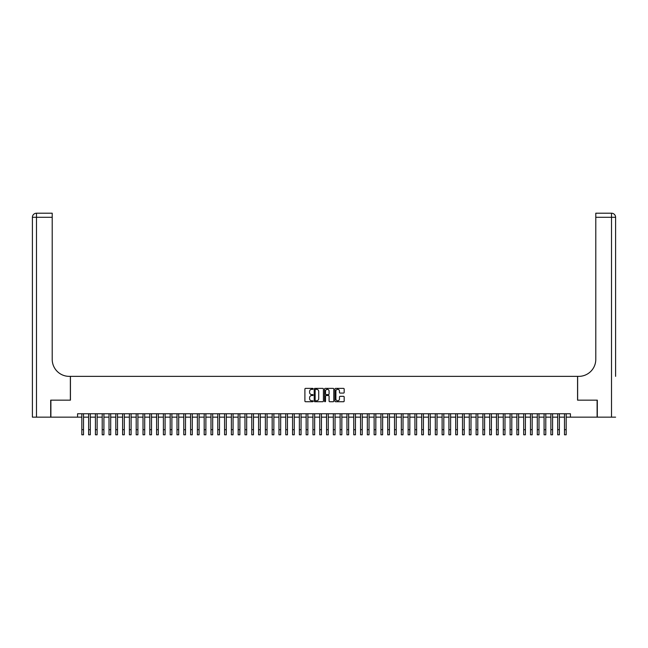 <?xml version="1.0" encoding="UTF-8"?>
<svg xmlns="http://www.w3.org/2000/svg" width="648" height="648" viewBox="0 0 648 648"><rect width="100%" height="100%" fill="white"/><g stroke="black" fill="none" stroke-linecap="round" stroke-linejoin="round"><path stroke-width="0.97" d="M313.122 388.849A0.47 0.47 0 0 0 312.66 388.387L305.564 388.387A0.664 0.664 0 0 0 304.9 389.051L304.9 401.063A0.664 0.664 0 0 0 305.564 401.728L312.66 401.728A0.47 0.47 0 0 0 313.122 401.258A0.47 0.47 0 0 0 312.66 400.796L311.737 400.796A2.138 2.138 0 0 1 309.606 398.658L309.606 397.661A2.138 2.138 0 0 1 311.737 395.523L312.66 395.523A0.47 0.47 0 0 0 313.122 395.053A0.47 0.47 0 0 0 312.66 394.591L311.737 394.591A2.138 2.138 0 0 1 309.606 392.453L309.606 391.457A2.138 2.138 0 0 1 311.737 389.318L312.66 389.318A0.47 0.47 0 0 0 313.122 388.849M343.505 393.085A0.664 0.664 0 0 0 344.169 392.421L344.169 389.051A0.664 0.664 0 0 0 343.505 388.387L335.624 388.387A0.664 0.664 0 0 0 334.959 389.051L334.959 401.063A0.664 0.664 0 0 0 335.624 401.728L343.505 401.728A0.664 0.664 0 0 0 344.169 401.063L344.169 396.989A0.664 0.664 0 0 0 343.505 396.325L340.135 396.325A0.664 0.664 0 0 0 339.463 396.989L339.463 399.006A1.782 1.782 0 0 1 337.681 400.796A1.782 1.782 0 0 1 335.891 399.006L335.891 391.1A1.782 1.782 0 0 1 337.681 389.318A1.782 1.782 0 0 1 339.463 391.1L339.463 392.421A0.664 0.664 0 0 0 340.135 393.085L343.505 393.085M77.574 417.15L50.892 417.15L50.892 400.156L70.438 400.156L70.438 376.358L577.562 376.358L577.562 400.156L597.108 400.156L597.108 417.15L570.426 417.15L570.426 413.748L77.574 413.748L77.574 417.15L81.818 417.15M323.417 389.051A0.664 0.664 0 0 0 322.753 388.387L314.871 388.387A0.664 0.664 0 0 0 314.207 389.051L314.207 401.063A0.664 0.664 0 0 0 314.871 401.728L322.753 401.728A0.664 0.664 0 0 0 323.417 401.063L323.417 389.051M325.247 388.387L333.129 388.387A0.664 0.664 0 0 1 333.793 389.051L333.793 401.063A0.664 0.664 0 0 1 333.129 401.728L329.759 401.728A0.664 0.664 0 0 1 329.087 401.063L329.087 396.187A0.664 0.664 0 0 0 328.423 395.523L326.187 395.523A0.664 0.664 0 0 0 325.515 396.187L325.515 401.258A0.47 0.47 0 0 1 325.053 401.728A0.47 0.47 0 0 1 324.583 401.258L324.583 389.051A0.664 0.664 0 0 1 325.247 388.387M83.519 417.15L88.622 417.15M90.315 417.15L95.418 417.15M97.119 417.15L102.214 417.15M103.915 417.15L109.01 417.15M110.711 417.15L115.814 417.15M117.515 417.15L122.61 417.15M124.311 417.15L129.406 417.15M131.107 417.15L136.202 417.15M137.903 417.15L143.006 417.15M144.707 417.15L149.801 417.15M151.502 417.15L156.597 417.15M158.298 417.15L163.401 417.15M165.094 417.15L170.197 417.15M171.898 417.15L176.993 417.15M178.694 417.15L183.789 417.15M185.49 417.15L190.593 417.15M192.286 417.15L197.389 417.15M199.09 417.15L204.185 417.15M205.886 417.15L210.981 417.15M212.682 417.15L217.785 417.15M219.478 417.15L224.581 417.15M226.282 417.15L231.376 417.15M233.078 417.15L238.172 417.15M239.873 417.15L244.976 417.15M246.669 417.15L251.772 417.15M253.473 417.15L258.568 417.15M260.269 417.15L265.364 417.15M267.065 417.15L272.168 417.15M273.861 417.15L278.964 417.15M280.665 417.15L285.76 417.15M287.461 417.15L292.556 417.15M294.257 417.15L299.36 417.15M301.061 417.15L306.156 417.15M307.857 417.15L312.952 417.15M314.653 417.15L319.748 417.15M321.449 417.15L326.551 417.15M328.252 417.15L333.347 417.15M335.048 417.15L340.143 417.15M341.844 417.15L346.939 417.15M348.64 417.15L353.743 417.15M355.444 417.15L360.539 417.15M362.24 417.15L367.335 417.15M369.036 417.15L374.139 417.15M375.832 417.15L380.935 417.15M382.636 417.15L387.731 417.15M389.432 417.15L394.527 417.15M396.228 417.15L401.331 417.15M403.024 417.15L408.127 417.15M409.828 417.15L414.923 417.15M416.624 417.15L421.718 417.15M423.419 417.15L428.522 417.15M430.215 417.15L435.318 417.15M437.019 417.15L442.114 417.15M443.815 417.15L448.91 417.15M450.611 417.15L455.714 417.15M457.407 417.15L462.51 417.15M464.211 417.15L469.306 417.15M471.007 417.15L476.102 417.15M477.803 417.15L482.906 417.15M484.599 417.15L489.702 417.15M491.403 417.15L496.498 417.15M498.199 417.15L503.294 417.15M504.995 417.15L510.098 417.15M511.799 417.15L516.893 417.15M518.594 417.15L523.689 417.15M525.39 417.15L530.485 417.15M532.186 417.15L537.289 417.15M538.99 417.15L544.085 417.15M545.786 417.15L550.881 417.15M552.582 417.15L557.685 417.15M559.378 417.15L564.481 417.15M566.182 417.15L570.426 417.15M315.608 389.318A0.47 0.47 0 0 0 315.139 389.788L315.139 400.326A0.47 0.47 0 0 0 315.608 400.796L316.58 400.796A2.138 2.138 0 0 0 318.711 398.658L318.711 391.457A2.138 2.138 0 0 0 316.58 389.318L315.608 389.318M329.087 391.133A1.782 1.782 0 0 0 327.305 389.351A1.782 1.782 0 0 0 325.515 391.133L325.515 393.919A0.664 0.664 0 0 0 326.187 394.591L328.423 394.591A0.664 0.664 0 0 0 329.087 393.919L329.087 391.133M81.818 429.689L83.519 429.689L83.519 434.792L81.818 434.792L81.818 413.748M83.519 429.689L83.519 413.748M50.69 400.156L70.365 400.156L70.365 376.358L69.215 376.358A16.994 16.994 0 0 1 52.213 359.365L52.213 217.291L36.482 217.291L36.482 417.15L50.69 417.15L50.69 400.156M36.482 417.15L32.4 417.15L32.4 217.291A4.082 4.082 0 0 1 36.482 213.208L52.213 213.208L52.213 217.291M52.213 213.208L36.482 213.208A4.082 4.082 0 0 0 32.4 217.291L36.482 217.291L36.482 213.208M69.215 376.358A16.994 16.994 0 0 1 52.213 359.365M615.6 417.15L597.31 417.15L597.31 400.156L577.635 400.156L577.635 376.358L578.785 376.358A16.994 16.994 0 0 0 595.787 359.365L595.787 213.208L611.518 213.208A4.082 4.082 0 0 1 615.6 217.291L615.6 376.358M610.505 213.208L595.787 213.208M578.785 376.358A16.994 16.994 0 0 0 595.787 359.365M615.6 217.291A4.082 4.082 0 0 0 611.518 213.208A4.082 4.082 0 0 1 615.6 217.291L595.787 217.291M88.622 434.792L90.315 434.792L88.622 434.792L88.622 413.748M90.315 434.792L90.315 413.748M95.418 434.792L97.119 434.792L95.418 434.792L95.418 413.748M97.119 434.792L97.119 413.748M102.214 434.792L103.915 434.792L102.214 434.792L102.214 413.748M103.915 434.792L103.915 413.748M109.01 434.792L110.711 434.792L109.01 434.792L109.01 413.748M110.711 434.792L110.711 413.748M115.814 434.792L117.515 434.792L115.814 434.792L115.814 413.748M117.515 434.792L117.515 413.748M122.61 434.792L124.311 434.792L122.61 434.792L122.61 413.748M124.311 434.792L124.311 413.748M129.406 434.792L131.107 434.792L129.406 434.792L129.406 413.748M131.107 434.792L131.107 413.748M136.202 434.792L137.903 434.792L136.202 434.792L136.202 413.748M137.903 434.792L137.903 413.748M143.006 434.792L144.707 434.792L143.006 434.792L143.006 413.748M144.707 434.792L144.707 413.748M149.801 434.792L151.502 434.792L149.801 434.792L149.801 413.748M151.502 434.792L151.502 413.748M156.597 434.792L158.298 434.792L156.597 434.792L156.597 413.748M158.298 434.792L158.298 413.748M163.401 434.792L165.094 434.792L163.401 434.792L163.401 413.748M165.094 434.792L165.094 413.748M170.197 434.792L171.898 434.792L170.197 434.792L170.197 413.748M171.898 434.792L171.898 413.748M176.993 434.792L178.694 434.792L176.993 434.792L176.993 413.748M178.694 434.792L178.694 413.748M183.789 434.792L185.49 434.792L183.789 434.792L183.789 413.748M185.49 434.792L185.49 413.748M190.593 434.792L192.286 434.792L190.593 434.792L190.593 413.748M192.286 434.792L192.286 413.748M197.389 434.792L199.09 434.792L197.389 434.792L197.389 413.748M199.09 434.792L199.09 413.748M204.185 434.792L205.886 434.792L204.185 434.792L204.185 413.748M205.886 434.792L205.886 413.748M210.981 434.792L212.682 434.792L210.981 434.792L210.981 413.748M212.682 434.792L212.682 413.748M217.785 434.792L219.478 434.792L217.785 434.792L217.785 413.748M219.478 434.792L219.478 413.748M224.581 434.792L226.282 434.792L224.581 434.792L224.581 413.748M226.282 434.792L226.282 413.748M231.376 434.792L233.078 434.792L231.376 434.792L231.376 413.748M233.078 434.792L233.078 413.748M238.172 434.792L239.873 434.792L238.172 434.792L238.172 413.748M239.873 434.792L239.873 413.748M244.976 434.792L246.669 434.792L244.976 434.792L244.976 413.748M246.669 434.792L246.669 413.748M251.772 434.792L253.473 434.792L251.772 434.792L251.772 413.748M253.473 434.792L253.473 413.748M258.568 434.792L260.269 434.792L258.568 434.792L258.568 413.748M260.269 434.792L260.269 413.748M265.364 434.792L267.065 434.792L265.364 434.792L265.364 413.748M267.065 434.792L267.065 413.748M272.168 434.792L273.861 434.792L272.168 434.792L272.168 413.748M273.861 434.792L273.861 413.748M278.964 434.792L280.665 434.792L278.964 434.792L278.964 413.748M280.665 434.792L280.665 413.748M285.76 434.792L287.461 434.792L285.76 434.792L285.76 413.748M287.461 434.792L287.461 413.748M292.556 434.792L294.257 434.792L292.556 434.792L292.556 413.748M294.257 434.792L294.257 413.748M299.36 434.792L301.061 434.792L299.36 434.792L299.36 413.748M301.061 434.792L301.061 413.748M306.156 434.792L307.857 434.792L306.156 434.792L306.156 413.748M307.857 434.792L307.857 413.748M312.952 434.792L314.653 434.792L312.952 434.792L312.952 413.748M314.653 434.792L314.653 413.748M319.748 434.792L321.449 434.792L319.748 434.792L319.748 413.748M321.449 434.792L321.449 413.748M326.551 434.792L328.252 434.792L326.551 434.792L326.551 413.748M328.252 434.792L328.252 413.748M333.347 434.792L335.048 434.792L333.347 434.792L333.347 413.748M335.048 434.792L335.048 413.748M340.143 434.792L341.844 434.792L340.143 434.792L340.143 413.748M341.844 434.792L341.844 413.748M346.939 434.792L348.64 434.792L346.939 434.792L346.939 413.748M348.64 434.792L348.64 413.748M353.743 434.792L355.444 434.792L353.743 434.792L353.743 413.748M355.444 434.792L355.444 413.748M360.539 434.792L362.24 434.792L360.539 434.792L360.539 413.748M362.24 434.792L362.24 413.748M367.335 434.792L369.036 434.792L367.335 434.792L367.335 413.748M369.036 434.792L369.036 413.748M374.139 434.792L375.832 434.792L374.139 434.792L374.139 413.748M375.832 434.792L375.832 413.748M380.935 434.792L382.636 434.792L380.935 434.792L380.935 413.748M382.636 434.792L382.636 413.748M387.731 434.792L389.432 434.792L387.731 434.792L387.731 413.748M389.432 434.792L389.432 413.748M394.527 434.792L396.228 434.792L394.527 434.792L394.527 413.748M396.228 434.792L396.228 413.748M401.331 434.792L403.024 434.792L401.331 434.792L401.331 413.748M403.024 434.792L403.024 413.748M408.127 434.792L409.828 434.792L408.127 434.792L408.127 413.748M409.828 434.792L409.828 413.748M414.923 434.792L416.624 434.792L414.923 434.792L414.923 413.748M416.624 434.792L416.624 413.748M421.718 434.792L423.419 434.792L421.718 434.792L421.718 413.748M423.419 434.792L423.419 413.748M428.522 434.792L430.215 434.792L428.522 434.792L428.522 413.748M430.215 434.792L430.215 413.748M435.318 434.792L437.019 434.792L435.318 434.792L435.318 413.748M437.019 434.792L437.019 413.748M442.114 434.792L443.815 434.792L442.114 434.792L442.114 413.748M443.815 434.792L443.815 413.748M448.91 434.792L450.611 434.792L448.91 434.792L448.91 413.748M450.611 434.792L450.611 413.748M455.714 434.792L457.407 434.792L455.714 434.792L455.714 413.748M457.407 434.792L457.407 413.748M462.51 434.792L464.211 434.792L462.51 434.792L462.51 413.748M464.211 434.792L464.211 413.748M469.306 434.792L471.007 434.792L469.306 434.792L469.306 413.748M471.007 434.792L471.007 413.748M476.102 434.792L477.803 434.792L476.102 434.792L476.102 413.748M477.803 434.792L477.803 413.748M482.906 434.792L484.599 434.792L482.906 434.792L482.906 413.748M484.599 434.792L484.599 413.748M489.702 434.792L491.403 434.792L489.702 434.792L489.702 413.748M491.403 434.792L491.403 413.748M496.498 434.792L498.199 434.792L496.498 434.792L496.498 413.748M498.199 434.792L498.199 413.748M503.294 434.792L504.995 434.792L503.294 434.792L503.294 413.748M504.995 434.792L504.995 413.748M510.098 434.792L511.799 434.792L510.098 434.792L510.098 413.748M511.799 434.792L511.799 413.748M516.893 434.792L518.594 434.792L516.893 434.792L516.893 413.748M518.594 434.792L518.594 413.748M523.689 434.792L525.39 434.792L523.689 434.792L523.689 413.748M525.39 434.792L525.39 413.748M530.485 434.792L532.186 434.792L530.485 434.792L530.485 413.748M532.186 434.792L532.186 413.748M537.289 434.792L538.99 434.792L537.289 434.792L537.289 413.748M538.99 434.792L538.99 413.748M544.085 434.792L545.786 434.792L544.085 434.792L544.085 413.748M545.786 434.792L545.786 413.748M550.881 434.792L552.582 434.792L550.881 434.792L550.881 413.748M552.582 434.792L552.582 413.748M557.685 434.792L559.378 434.792L557.685 434.792L557.685 413.748M559.378 434.792L559.378 413.748M564.481 434.792L566.182 434.792L564.481 434.792L564.481 413.748M566.182 434.792L566.182 413.748M611.518 417.15L611.518 213.208M88.622 429.689L90.315 429.689M95.418 429.689L97.119 429.689M102.214 429.689L103.915 429.689M109.01 429.689L110.711 429.689M115.814 429.689L117.515 429.689M122.61 429.689L124.311 429.689M129.406 429.689L131.107 429.689M136.202 429.689L137.903 429.689M143.006 429.689L144.707 429.689M149.801 429.689L151.502 429.689M156.597 429.689L158.298 429.689M163.401 429.689L165.094 429.689M170.197 429.689L171.898 429.689M176.993 429.689L178.694 429.689M183.789 429.689L185.49 429.689M190.593 429.689L192.286 429.689M197.389 429.689L199.09 429.689M204.185 429.689L205.886 429.689M210.981 429.689L212.682 429.689M217.785 429.689L219.478 429.689M224.581 429.689L226.282 429.689M231.376 429.689L233.078 429.689M238.172 429.689L239.873 429.689M244.976 429.689L246.669 429.689M251.772 429.689L253.473 429.689M258.568 429.689L260.269 429.689M265.364 429.689L267.065 429.689M272.168 429.689L273.861 429.689M278.964 429.689L280.665 429.689M285.76 429.689L287.461 429.689M292.556 429.689L294.257 429.689M299.36 429.689L301.061 429.689M306.156 429.689L307.857 429.689M312.952 429.689L314.653 429.689M319.748 429.689L321.449 429.689M326.551 429.689L328.252 429.689M333.347 429.689L335.048 429.689M340.143 429.689L341.844 429.689M346.939 429.689L348.64 429.689M353.743 429.689L355.444 429.689M360.539 429.689L362.24 429.689M367.335 429.689L369.036 429.689M374.139 429.689L375.832 429.689M380.935 429.689L382.636 429.689M387.731 429.689L389.432 429.689M394.527 429.689L396.228 429.689M401.331 429.689L403.024 429.689M408.127 429.689L409.828 429.689M414.923 429.689L416.624 429.689M421.718 429.689L423.419 429.689M428.522 429.689L430.215 429.689M435.318 429.689L437.019 429.689M442.114 429.689L443.815 429.689M448.91 429.689L450.611 429.689M455.714 429.689L457.407 429.689M462.51 429.689L464.211 429.689M469.306 429.689L471.007 429.689M476.102 429.689L477.803 429.689M482.906 429.689L484.599 429.689M489.702 429.689L491.403 429.689M496.498 429.689L498.199 429.689M503.294 429.689L504.995 429.689M510.098 429.689L511.799 429.689M516.893 429.689L518.594 429.689M523.689 429.689L525.39 429.689M530.485 429.689L532.186 429.689M537.289 429.689L538.99 429.689M544.085 429.689L545.786 429.689M550.881 429.689L552.582 429.689M557.685 429.689L559.378 429.689M564.481 429.689L566.182 429.689"/></g></svg>
